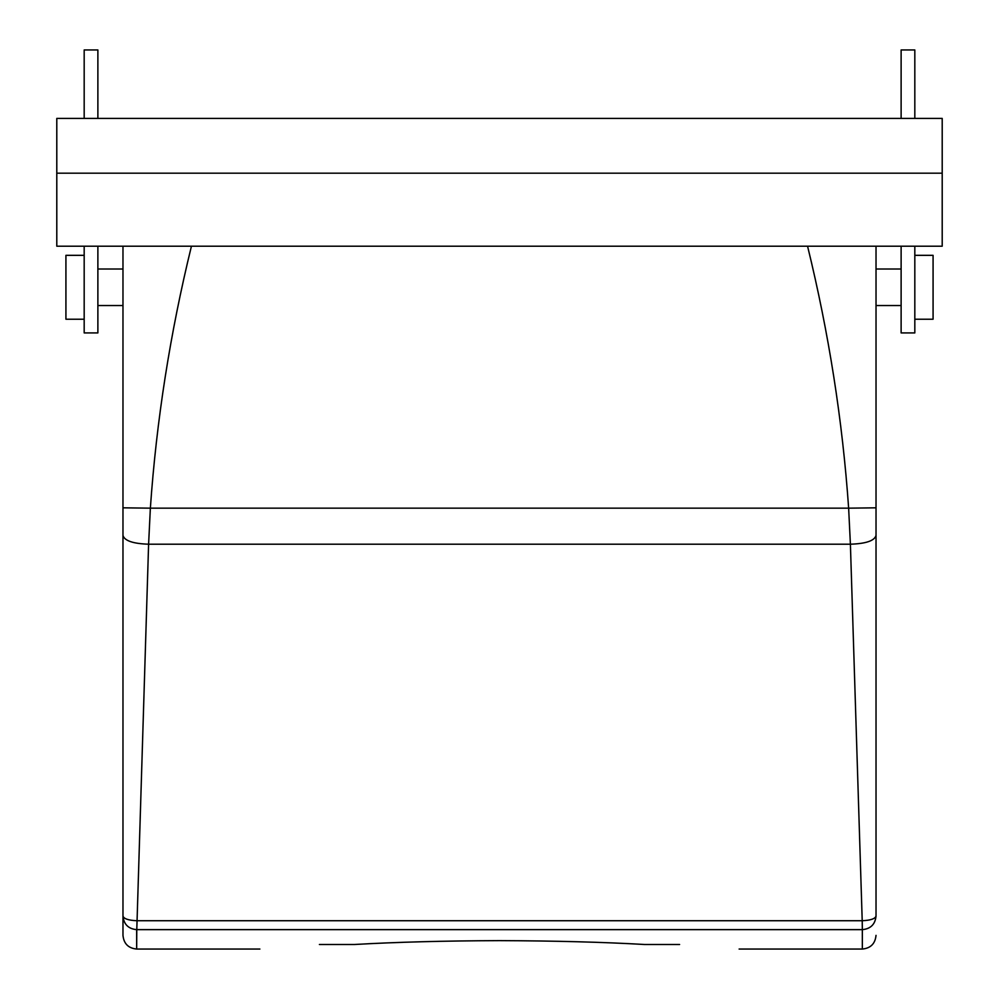 <?xml version="1.0" encoding="UTF-8"?>
<svg xmlns="http://www.w3.org/2000/svg" width="999" height="999" viewBox="0 0 999 999"><rect width="100%" height="100%" fill="white"/><g stroke="black" fill="none" stroke-linecap="round" stroke-linejoin="round"><path stroke-width="1.5" d="M867.357 246.204L859.04 246.204M739.11 949.05L862.337 949.05L862.337 929.657C870.653 928.845 875.211 924.325 876.023 916.058L876.023 305.532L901.123 305.532M876.023 278.521L876.023 246.204L857.854 246.204M862.337 929.657L862.212 920.728C870.604 920.341 875.211 918.78 876.023 916.058L876.023 246.204M876.023 507.817L848.638 508.166C842.532 420.454 828.845 333.129 807.567 246.204M842.182 246.204L817.344 246.204M876.023 535.439C874.512 540.759 865.958 543.681 850.399 544.205L848.638 508.166L150.362 508.166C156.468 420.454 170.155 333.129 191.433 246.204M862.212 929.644L136.788 929.644L136.663 949.05L136.663 929.657C128.347 928.845 123.789 924.325 122.977 916.058C123.789 918.78 128.396 920.341 136.788 920.728L862.212 920.728L850.399 544.205L148.601 544.205L150.362 508.166L122.977 507.817L122.977 246.204L141.146 246.204M259.89 949.05L136.663 949.05C128.347 948.238 123.789 943.68 122.977 935.364L122.977 535.439C124.488 540.759 133.042 543.681 148.601 544.205L136.788 929.644M122.977 535.439L122.977 507.817M319.393 944.492C240.572 950.411 240.572 950.411 319.393 944.492L354.458 944.492L319.393 944.492M499.5 940.633C444.068 940.833 395.729 942.119 354.458 944.492C395.729 942.119 444.068 940.833 499.5 940.633C554.932 940.833 603.271 942.119 644.542 944.492L679.607 944.492C758.428 950.411 758.428 950.411 679.607 944.492L644.542 944.492C603.271 942.119 554.932 940.833 499.5 940.633M131.643 246.204L139.96 246.204M122.977 278.521L122.977 269.018L97.877 269.018M156.818 246.204L181.656 246.204M914.822 319.218L933.078 319.218L933.078 255.332L914.822 255.332M84.178 319.218L65.922 319.218L65.922 255.332L84.178 255.332M901.123 246.204L901.123 332.917L914.822 332.917L914.822 246.204M914.822 118.406L914.822 49.95L901.123 49.95L901.123 118.406M942.207 173.177L942.207 118.406L56.793 118.406L56.793 173.177L942.207 173.177L942.207 246.204L56.793 246.204L56.793 173.177M84.178 246.204L84.178 332.917L97.877 332.917L97.877 246.204M84.178 118.406L84.178 49.95L97.877 49.95L97.877 118.406M862.337 949.05C870.653 948.238 875.211 943.68 876.023 935.364M901.123 269.018L876.023 269.018M122.977 305.532L97.877 305.532"/></g></svg>
